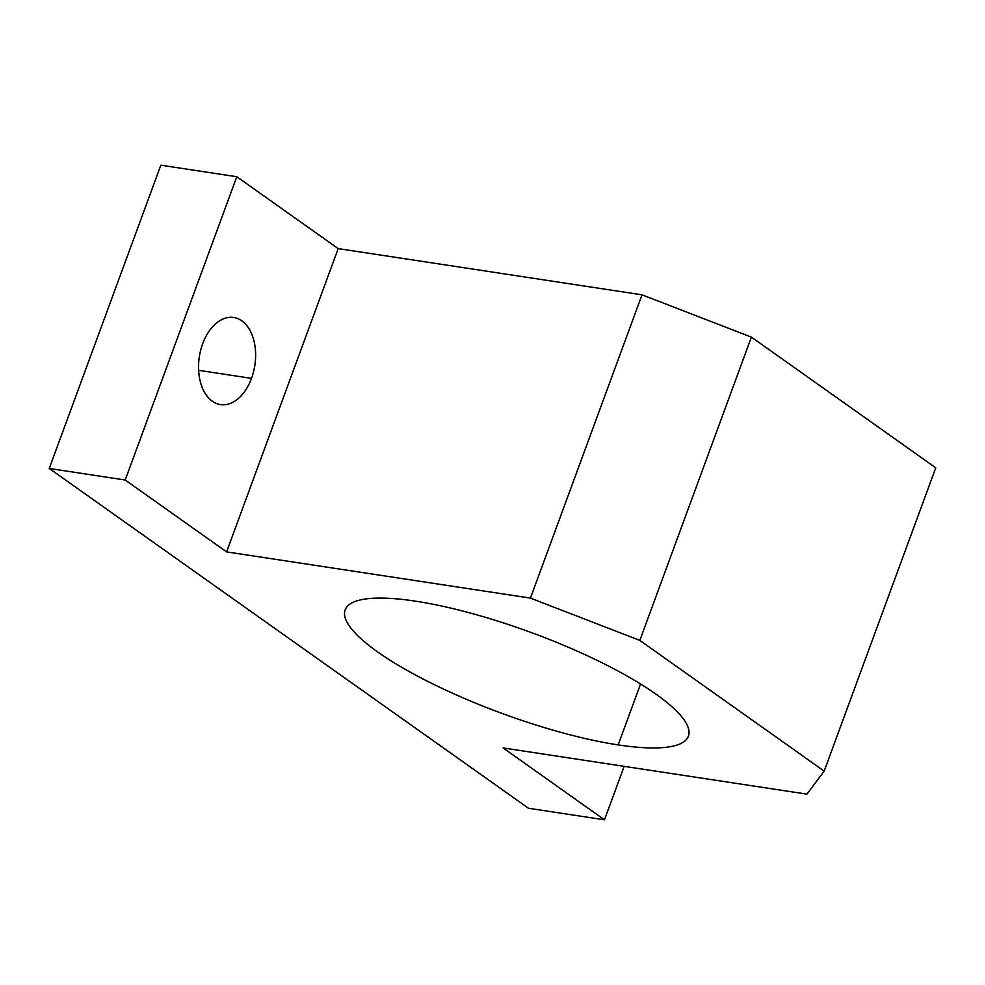 <?xml version="1.0" encoding="UTF-8"?>
<svg xmlns="http://www.w3.org/2000/svg" width="985" height="985" viewBox="0 0 985 985"><rect width="100%" height="100%" fill="white"/><g stroke="black" fill="none" stroke-linecap="round" stroke-linejoin="round"><path stroke-width="1.48" d="M640.57 683.996L618.161 744.906A182.865 42.995 -159.8 0 0 688.392 736.164A182.865 42.995 -159.8 0 0 601.453 662.486A182.865 42.995 -159.8 0 0 415.387 601.145A182.865 42.995 -159.8 0 0 345.156 609.875A182.865 42.995 -159.8 0 0 432.095 683.553A182.865 42.995 -159.8 0 0 618.161 744.906L640.57 683.996M251.507 378.363L198.625 370.323L251.507 378.363A44.054 28.097 98.6 0 0 233.716 317.49A44.054 28.097 98.6 0 0 202.664 343.728A44.054 28.097 98.6 0 0 220.468 404.601A44.054 28.097 98.6 0 0 251.507 378.363A44.054 28.097 -81.4 0 1 212.304 401.227A44.054 28.097 -81.4 0 1 202.664 343.728A44.054 28.097 -81.4 0 1 241.879 320.864A44.054 28.097 -81.4 0 1 251.507 378.363M528.526 808.266L49.25 468.466L160.838 165.184L49.25 468.466L125.206 480.015L226.599 551.895L530.447 598.104L639.831 640.41L824.162 771.107L806.949 794.144L503.101 747.935L604.482 819.816L528.526 808.266L604.482 819.816L624.158 766.355L604.482 819.816L503.101 747.935L806.949 794.144L824.162 771.107L935.75 467.813L824.162 771.107L639.831 640.41L751.407 337.129L639.831 640.41L530.447 598.104L642.023 294.823L530.447 598.104L226.599 551.895L338.187 248.614L226.599 551.895L125.206 480.015L236.794 176.734L125.206 480.015L49.25 468.466L528.526 808.266M935.75 467.813L751.407 337.129L642.023 294.823L338.187 248.614L236.794 176.734L160.838 165.184L236.794 176.734L338.187 248.614L642.023 294.823L751.407 337.129L935.75 467.813M618.161 744.906A182.865 42.995 20.2 0 1 377.514 651.848A182.865 42.995 20.2 0 1 415.387 601.145A182.865 42.995 20.2 0 1 656.035 694.203A182.865 42.995 20.2 0 1 618.161 744.906"/></g></svg>
